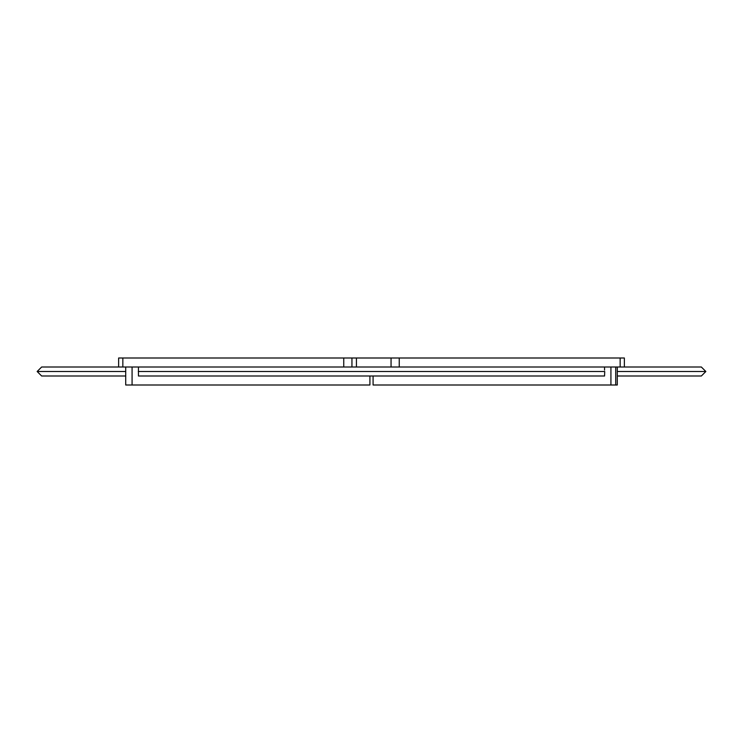 <?xml version="1.0" encoding="UTF-8"?>
<svg xmlns="http://www.w3.org/2000/svg" width="743" height="743" viewBox="0 0 743 743"><rect width="100%" height="100%" fill="white"/><g stroke="black" fill="none" stroke-linecap="round" stroke-linejoin="round"><path stroke-width="1.11" d="M122.595 357.996L356.436 357.996L356.436 366.996L391.05 366.996L391.05 357.996L356.436 357.996L620.405 357.996M615.715 366.996L615.715 385.004L617.284 385.004L617.284 366.996L617.284 385.004L615.715 385.004L615.715 366.996M604.561 370.098L604.561 366.996L604.561 370.098M604.561 376.004L604.718 371.5L138.282 371.5L604.718 371.5L604.561 376.004L601.579 376.004L604.561 376.004M37.15 371.5L41.654 367.005L37.15 371.5L125.716 371.5L37.15 371.5L41.654 376.004L37.15 371.5M701.346 367.005L705.85 371.5L701.346 367.005L617.284 367.005M141.421 376.004L138.439 376.004L138.439 366.996L138.439 376.004L141.514 376.004M617.284 371.5L705.85 371.5L617.284 371.5M701.346 376.004L705.85 371.5L701.346 376.004L617.284 376.004M373.088 376.004L373.088 385.004L610.922 385.004L610.922 366.996L610.922 385.004L615.715 385.004L373.088 385.004L373.088 376.004M125.716 385.004L125.716 366.996L125.716 385.004L369.912 385.004L369.912 376.004L369.912 385.004L132.078 385.004L132.078 366.996L132.078 385.004L125.716 385.004M620.405 366.996L122.595 366.996M118.639 366.996L122.846 366.996L122.846 357.996L118.639 357.996L118.639 366.996M122.846 366.996L343.749 366.996L343.749 357.996L122.846 357.996L122.846 366.996M343.749 366.996L351.95 366.996L351.95 357.996L343.749 357.996L343.749 366.996M356.436 366.996L356.436 357.996L351.95 357.996L351.95 366.996L356.436 366.996M391.05 366.996L399.251 366.996L399.251 357.996L391.05 357.996L391.05 366.996M399.251 366.996L620.154 366.996L620.154 357.996L399.251 357.996L399.251 366.996M620.154 366.996L624.361 366.996L624.361 357.996L620.154 357.996L620.154 366.996M604.561 367.005L138.439 367.005M125.716 367.005L41.654 367.005M125.716 376.004L41.654 376.004M141.467 376.004L601.533 376.004"/></g></svg>
